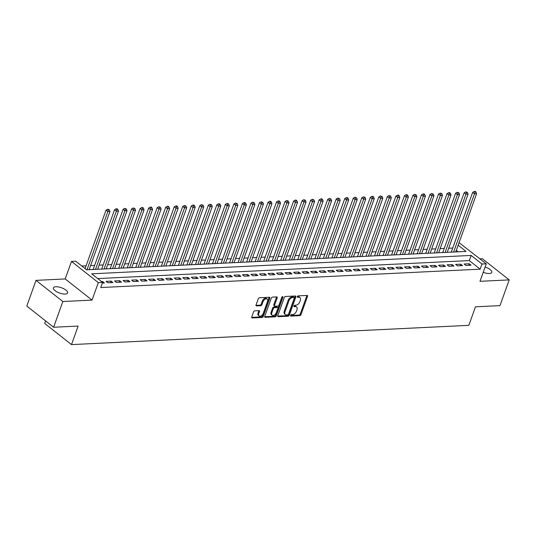 <?xml version="1.0" encoding="UTF-8"?>
<svg xmlns="http://www.w3.org/2000/svg" width="536" height="536" viewBox="0 0 536 536"><rect width="100%" height="100%" fill="white"/><g stroke="black" fill="none" stroke-linecap="round" stroke-linejoin="round"><path stroke-width="0.8" d="M290.586 315.396A0.811 0.503 128.3 0 0 290.921 316.079L299.812 315.644A1.159 0.717 128.3 0 0 301.011 314.592L307.523 296.408A1.159 0.717 128.3 0 0 307.403 295.537A1.159 0.717 128.3 0 0 307.048 295.437L298.157 295.865A0.811 0.503 128.3 0 0 297.648 297.279L298.8 297.225A3.698 2.298 128.3 0 1 299.932 297.554A3.698 2.298 128.3 0 1 300.321 300.328L299.778 301.848A3.698 2.298 128.3 0 1 295.939 305.212L294.787 305.265A0.811 0.503 128.3 0 0 294.284 306.679L295.437 306.625A3.698 2.298 128.3 0 1 296.569 306.954A3.698 2.298 128.3 0 1 296.951 309.728L296.408 311.242A3.698 2.298 128.3 0 1 292.576 314.605L291.423 314.666A0.811 0.503 128.3 0 0 290.586 315.396M65.157 294.063A7.544 2.814 19.7 0 0 67.616 292.944A7.544 2.814 19.7 0 0 63.945 288.844A7.544 2.814 19.7 0 0 55.871 286.74A7.544 2.814 19.7 0 0 53.412 287.859A7.544 2.814 19.7 0 0 57.084 291.959A7.544 2.814 19.7 0 0 65.157 294.063M483.224 272.295A7.544 2.814 19.7 0 0 489.341 273.507A7.544 2.814 19.7 0 0 491.8 272.389A7.544 2.814 19.7 0 0 485.113 267.015M254.781 310.826A1.159 0.717 128.3 0 0 253.582 311.878L251.759 316.984A1.159 0.717 128.3 0 0 251.88 317.848A1.159 0.717 128.3 0 0 252.228 317.949L262.104 317.473A1.159 0.717 128.3 0 0 263.303 316.421L269.816 298.23A1.159 0.717 128.3 0 0 269.695 297.366A1.159 0.717 128.3 0 0 269.34 297.266L259.464 297.741A1.159 0.717 128.3 0 0 258.272 298.793L256.061 304.957A1.159 0.717 128.3 0 0 256.181 305.822A1.159 0.717 128.3 0 0 256.536 305.929L260.764 305.721A1.159 0.717 128.3 0 0 261.963 304.669L263.055 301.614A3.095 1.923 128.3 0 1 267.209 299.075A3.095 1.923 128.3 0 1 267.531 301.4L263.25 313.372A3.095 1.923 128.3 0 1 259.089 315.912A3.095 1.923 128.3 0 1 258.767 313.587L259.484 311.59A1.159 0.717 128.3 0 0 259.364 310.726A1.159 0.717 128.3 0 0 259.009 310.625L254.781 310.826M53.627 327.255L26.8 306.096L36.013 280.355L62.846 301.52L53.627 327.255L78.142 326.069L71.509 344.601L468.839 325.345L475.472 306.813L499.988 305.627L509.2 279.893L479.995 281.306L486.266 263.806L481.998 264.014L480.156 269.159L100.734 287.544L102.577 282.398L98.316 282.599L71.482 261.441L75.75 261.233L86.624 269.816L466.045 251.431L458.159 245.207M62.846 301.52L92.045 300.106L98.316 282.599M277.782 315.717A1.159 0.717 128.3 0 0 277.903 316.588A1.159 0.717 128.3 0 0 278.258 316.689L288.134 316.213A1.159 0.717 128.3 0 0 289.333 315.161L295.845 296.971A1.159 0.717 128.3 0 0 295.725 296.106A1.159 0.717 128.3 0 0 295.37 295.999L285.494 296.482A1.159 0.717 128.3 0 0 284.294 297.534L277.782 315.717M275.122 316.843L265.246 317.319A1.159 0.717 128.3 0 1 264.891 317.218A1.159 0.717 128.3 0 1 264.771 316.354L271.283 298.163A1.159 0.717 128.3 0 1 272.482 297.112L276.71 296.904A1.159 0.717 128.3 0 1 277.065 297.011A1.159 0.717 128.3 0 1 277.186 297.875L274.539 305.252A1.159 0.717 128.3 0 0 274.66 306.123A1.159 0.717 128.3 0 0 275.015 306.224L277.822 306.09A1.159 0.717 128.3 0 0 279.022 305.038L281.769 297.353A0.811 0.503 128.3 0 1 282.941 297.299L276.321 315.791A1.159 0.717 128.3 0 1 275.122 316.843L274.399 316.274L264.697 316.743M509.2 279.893L482.373 258.727L479.975 258.848M465.945 265.447L471.064 265.199L469.248 263.766L464.136 264.014L465.945 265.447M457.422 265.856L462.535 265.608L460.726 264.181L455.607 264.429L457.422 265.856M448.893 266.271L454.012 266.024L452.196 264.596L447.084 264.844L448.893 266.271M440.371 266.687L445.483 266.439L443.674 265.005L438.555 265.253L440.371 266.687M431.842 267.096L436.961 266.848L435.145 265.421L430.026 265.668L431.842 267.096M423.313 267.511L428.432 267.263L426.616 265.836L421.504 266.084L423.313 267.511M414.79 267.926L419.902 267.678L418.093 266.245L412.975 266.493L414.79 267.926M406.261 268.335L411.38 268.087L409.564 266.66L404.452 266.908L406.261 268.335M397.739 268.75L402.851 268.502L401.042 267.075L395.923 267.323L397.739 268.75M389.21 269.166L394.329 268.918L392.513 267.484L387.401 267.732L389.21 269.166M380.681 269.575L385.799 269.327L383.984 267.9L378.872 268.147L380.681 269.575M372.158 269.99L377.27 269.742L375.461 268.315L370.343 268.563L372.158 269.99M363.629 270.405L368.748 270.157L366.932 268.724L361.82 268.971L363.629 270.405M355.107 270.814L360.219 270.566L358.41 269.139L353.291 269.387L355.107 270.814M346.578 271.229L351.696 270.981L349.881 269.554L344.769 269.802L346.578 271.229M338.049 271.645L343.167 271.397L341.352 269.963L336.24 270.211L338.049 271.645M329.526 272.054L334.638 271.806L332.829 270.379L327.71 270.626L329.526 272.054M320.997 272.469L326.116 272.221L324.3 270.794L319.188 271.042L320.997 272.469M312.475 272.884L317.587 272.636L315.778 271.203L310.659 271.45L312.475 272.884M303.945 273.293L309.064 273.045L307.249 271.618L302.137 271.866L303.945 273.293M295.423 273.708L300.535 273.461L298.726 272.033L293.607 272.281L295.423 273.708M286.894 274.124L292.006 273.876L290.197 272.442L285.078 272.69L286.894 274.124M278.365 274.533L283.484 274.285L281.668 272.858L276.556 273.105L278.365 274.533M269.843 274.948L274.955 274.7L273.146 273.273L268.027 273.521L269.843 274.948M261.313 275.363L266.432 275.115L264.617 273.682L259.504 273.93L261.313 275.363M252.791 275.772L257.903 275.524L256.094 274.097L250.975 274.345L252.791 275.772M244.262 276.187L249.381 275.94L247.565 274.512L242.446 274.76L244.262 276.187M235.733 276.603L240.852 276.355L239.036 274.921L233.924 275.169L235.733 276.603M227.21 277.012L232.323 276.764L230.514 275.337L225.395 275.584L227.21 277.012M218.681 277.427L223.8 277.179L221.984 275.752L216.872 276L218.681 277.427M210.159 277.842L215.271 277.594L213.462 276.161L208.343 276.409L210.159 277.842M201.63 278.251L206.749 278.003L204.933 276.576L199.814 276.824L201.63 278.251M193.101 278.666L198.22 278.419L196.404 276.991L191.292 277.239L193.101 278.666M184.578 279.082L189.69 278.834L187.881 277.4L182.763 277.648L184.578 279.082M176.049 279.49L181.168 279.243L179.352 277.815L174.24 278.063L176.049 279.49M167.527 279.906L172.639 279.658L170.83 278.231L165.711 278.479L167.527 279.906M158.998 280.321L164.117 280.073L162.301 278.64L157.182 278.887L158.998 280.321M150.469 280.73L155.587 280.482L153.772 279.055L148.66 279.303L150.469 280.73M141.946 281.145L147.058 280.898L145.249 279.47L140.131 279.718L141.946 281.145M133.417 281.561L138.536 281.313L136.72 279.879L131.608 280.127L133.417 281.561M124.895 281.97L130.007 281.722L128.198 280.295L123.079 280.542L124.895 281.97M116.366 282.385L121.484 282.137L119.669 280.71L114.55 280.958L116.366 282.385M107.837 282.8L112.955 282.552L111.14 281.119L106.028 281.367L107.837 282.8M480.156 269.159L469.281 260.576L97.74 278.579M102.336 283.062L104.426 282.961L102.617 281.534L101.545 281.588M452.726 248.027L448.699 248.222M444.203 248.436L440.17 248.637M435.674 248.851L431.648 249.046M427.152 249.267L423.118 249.461M418.623 249.675L414.596 249.877M410.094 250.091L406.067 250.285M401.571 250.506L397.545 250.701M393.042 250.915L389.015 251.116M384.52 251.33L380.486 251.525M375.991 251.746L371.964 251.94M367.462 252.155L363.435 252.356M358.939 252.57L354.912 252.764M350.41 252.985L346.383 253.18M341.888 253.394L337.854 253.595M333.359 253.809L329.332 254.004M324.836 254.225L320.803 254.419M316.307 254.634L312.28 254.835M307.778 255.049L303.751 255.243M299.255 255.464L295.222 255.659M290.726 255.873L286.7 256.074M282.204 256.288L278.171 256.483M273.675 256.704L269.648 256.898M265.146 257.113L261.119 257.314M256.623 257.528L252.59 257.722M248.094 257.943L244.068 258.138M239.572 258.352L235.539 258.553M231.043 258.767L227.016 258.962M222.514 259.183L218.487 259.377M213.991 259.591L209.958 259.793M205.462 260.007L201.435 260.201M196.94 260.422L192.906 260.617M188.411 260.831L184.384 261.032M179.882 261.246L175.855 261.441M171.359 261.662L167.326 261.856M162.83 262.07L158.803 262.272M154.308 262.486L150.274 262.68M145.779 262.901L141.752 263.096M137.25 263.31L133.223 263.511M128.727 263.725L124.694 263.92M120.198 264.141L116.171 264.335M111.676 264.55L107.642 264.75M103.147 264.965L99.12 265.159M94.617 265.38L90.591 265.575M86.095 265.789L81.787 266.003M458.166 251.813L456.317 250.352M45.58 320.91L44.676 323.436L71.509 344.601M92.045 300.106L65.218 278.941L36.013 280.355M65.218 278.941L71.482 261.441M459.071 242.661L486.266 263.806M481.998 264.014L471.124 255.431L91.703 273.816L102.577 282.398M469.281 260.576L471.124 255.431M469.248 263.766L468.699 265.313M460.726 264.181L460.169 265.722M452.196 264.596L451.647 266.137M443.674 265.005L443.118 266.553M435.145 265.421L434.589 266.962M426.616 265.836L426.066 267.377M418.093 266.245L417.537 267.792M409.564 266.66L409.015 268.201M401.042 267.075L400.486 268.616M392.513 267.484L391.963 269.032M383.984 267.9L383.434 269.44M375.461 268.315L374.905 269.856M366.932 268.724L366.383 270.271M358.41 269.139L357.854 270.68M349.881 269.554L349.331 271.095M341.352 269.963L340.802 271.511M332.829 270.379L332.273 271.92M324.3 270.794L323.751 272.335M315.778 271.203L315.222 272.75M307.249 271.618L306.699 273.159M298.726 272.033L298.17 273.574M290.197 272.442L289.641 273.99M281.668 272.858L281.119 274.399M273.146 273.273L272.59 274.814M264.617 273.682L264.067 275.229M256.094 274.097L255.538 275.638M247.565 274.512L247.009 276.053M239.036 274.921L238.487 276.469M230.514 275.337L229.957 276.877M221.984 275.752L221.435 277.293M213.462 276.161L212.906 277.708M204.933 276.576L204.377 278.117M196.404 276.991L195.854 278.532M187.881 277.4L187.325 278.948M179.352 277.815L178.803 279.356M170.83 278.231L170.274 279.772M162.301 278.64L161.745 280.187M153.772 279.055L153.222 280.596M145.249 279.47L144.693 281.011M136.72 279.879L136.171 281.427M128.198 280.295L127.642 281.836M119.669 280.71L119.113 282.251M111.14 281.119L110.59 282.666M102.617 281.534L102.369 282.231M296.569 306.954L295.845 306.378A3.698 2.298 128.3 0 0 294.706 306.049L295.437 306.625M293.922 306.09L294.706 306.049M299.932 297.554L299.209 296.984A3.698 2.298 128.3 0 0 298.076 296.656L298.8 297.225M297.286 296.689L298.076 296.656M290.559 315.49L299.088 315.074A1.159 0.717 128.3 0 0 300.281 314.022L306.8 295.832A1.159 0.717 128.3 0 0 306.873 295.443M277.708 316.113L287.41 315.637A1.159 0.717 128.3 0 0 288.609 314.592L295.122 296.401A1.159 0.717 128.3 0 0 295.195 296.013M287.718 314.84A0.811 0.503 128.3 0 0 288.562 314.103L294.277 298.143A0.811 0.503 128.3 0 0 293.942 297.46L292.73 297.52A3.698 2.298 128.3 0 0 288.897 300.884L284.985 311.798A3.698 2.298 128.3 0 0 285.373 314.572A3.698 2.298 128.3 0 0 286.505 314.9L287.718 314.84M294.19 297.534L293.467 296.957A0.811 0.503 128.3 0 0 293.219 296.89L293.942 297.46M285.373 314.572L284.65 314.002A3.698 2.298 128.3 0 1 284.261 311.222L288.167 300.314A3.698 2.298 128.3 0 1 292.006 296.951L293.219 296.89M274.66 306.123L273.936 305.547A1.159 0.717 128.3 0 1 273.816 304.683L276.455 297.306A1.159 0.717 128.3 0 0 276.536 296.917M282.197 296.79L275.598 315.222L276.321 315.791M271.799 312.91A3.095 1.923 128.3 0 0 272.127 315.228A3.095 1.923 128.3 0 0 276.281 312.689L277.789 308.475A1.159 0.717 128.3 0 0 277.668 307.604A1.159 0.717 128.3 0 0 277.313 307.503L274.512 307.637A1.159 0.717 128.3 0 0 273.313 308.689L271.799 312.91L271.075 312.334A3.095 1.923 128.3 0 0 271.397 314.659L272.127 315.228M277.668 307.604L276.945 307.034A1.159 0.717 128.3 0 0 276.589 306.927L277.313 307.503M271.075 312.334L272.59 308.12A1.159 0.717 128.3 0 1 273.789 307.068L276.589 306.927M274.399 316.274A1.159 0.717 128.3 0 0 275.598 315.222M259.089 315.912L258.365 315.336A3.095 1.923 128.3 0 1 258.044 313.017L258.761 311.021A1.159 0.717 128.3 0 0 258.834 310.632M267.209 299.075L266.486 298.505A3.095 1.923 128.3 0 0 262.332 301.044L263.055 301.614M255.987 305.346L260.04 305.151A1.159 0.717 128.3 0 0 261.24 304.1L262.332 301.044M251.679 317.372L261.38 316.903A1.159 0.717 128.3 0 0 262.58 315.851L269.092 297.661A1.159 0.717 128.3 0 0 269.166 297.272M455.754 251.927L476.598 193.71L474.467 193.811L472.652 192.384L451.252 252.148M475.037 192.015L475.894 191.975L475.164 191.399L474.313 191.446L475.037 192.015L474.467 193.811L453.617 252.027M475.894 191.975L476.598 193.71M472.652 192.384L474.313 191.446M447.225 252.342L468.069 194.126L465.938 194.226L464.122 192.799L442.729 252.556M466.514 192.431L467.365 192.384L465.791 191.855L466.514 192.431L465.938 194.226L445.094 252.443M467.365 192.384L468.069 194.126M464.122 192.799L465.791 191.855M438.696 252.751L459.546 194.535L457.409 194.642L455.6 193.208L434.2 252.972M457.985 192.839L458.836 192.799L457.262 192.27L457.985 192.839L457.409 194.642L436.565 252.858M458.836 192.799L459.546 194.535M455.6 193.208L457.262 192.27M430.173 253.166L451.017 194.95L448.887 195.05L447.071 193.623L425.678 253.387M449.463 193.255L450.314 193.215L449.59 192.638L448.733 192.685L449.463 193.255L448.887 195.05L428.043 253.267M450.314 193.215L451.017 194.95M447.071 193.623L448.733 192.685M421.644 253.582L442.488 195.365L440.358 195.466L438.548 194.039L417.149 253.796M440.934 193.67L441.785 193.623L440.21 193.094L440.934 193.67L440.358 195.466L419.514 253.682M441.785 193.623L442.488 195.365M438.548 194.039L440.21 193.094M413.122 253.99L433.966 195.774L431.835 195.881L430.019 194.447L408.62 254.211M432.405 194.079L433.262 194.039L431.681 193.509L432.405 194.079L431.835 195.881L410.985 254.098M433.262 194.039L433.966 195.774M430.019 194.447L431.681 193.509M404.593 254.406L425.437 196.189L423.306 196.29L421.49 194.863L400.097 254.627M423.882 194.494L424.733 194.454L424.01 193.878L423.159 193.925L423.882 194.494L423.306 196.29L402.462 254.506M424.733 194.454L425.437 196.189M421.49 194.863L423.159 193.925M396.064 254.821L416.914 196.605L414.777 196.705L412.968 195.278L391.568 255.036M415.353 194.91L416.204 194.863L414.63 194.334L415.353 194.91L414.777 196.705L393.933 254.922M416.204 194.863L416.914 196.605M412.968 195.278L414.63 194.334M387.541 255.23L408.385 197.014L406.255 197.121L404.439 195.687L383.046 255.451M406.831 195.318L407.682 195.278L406.958 194.709L406.1 194.749L406.831 195.318L406.255 197.121L385.411 255.337M407.682 195.278L408.385 197.014M404.439 195.687L406.1 194.749M379.012 255.645L399.856 197.429L397.725 197.529L395.916 196.102L374.517 255.866M398.302 195.734L399.153 195.694L398.429 195.117L397.578 195.164L398.302 195.734L397.725 197.529L376.882 255.746M399.153 195.694L399.856 197.429M395.916 196.102L397.578 195.164M370.49 256.061L391.334 197.844L389.203 197.945L387.387 196.518L365.988 256.275M389.773 196.149L390.63 196.102L389.049 195.573L389.773 196.149L389.203 197.945L368.353 256.161M390.63 196.102L391.334 197.844M387.387 196.518L389.049 195.573M361.961 256.469L382.805 198.253L380.674 198.36L378.858 196.926L357.465 256.69M381.25 196.558L382.101 196.518L380.527 195.988L381.25 196.558L380.674 198.36L359.83 256.577M382.101 196.518L382.805 198.253M378.858 196.926L380.527 195.988M353.432 256.885L374.282 198.668L372.145 198.769L370.336 197.342L348.936 257.106M372.721 196.973L373.572 196.933L372.848 196.357L371.997 196.404L372.721 196.973L372.145 198.769L351.301 256.985M373.572 196.933L374.282 198.668M370.336 197.342L371.997 196.404M344.909 257.3L365.753 199.084L363.622 199.184L361.807 197.757L340.414 257.515M364.199 197.389L365.05 197.342L363.468 196.812L364.199 197.389L363.622 199.184L342.779 257.401M365.05 197.342L365.753 199.084M361.807 197.757L363.468 196.812M336.38 257.709L357.224 199.493L355.093 199.6L353.284 198.166L331.885 257.93M355.67 197.797L356.52 197.757L354.946 197.228L355.67 197.797L355.093 199.6L334.25 257.816M356.52 197.757L357.224 199.493M353.284 198.166L354.946 197.228M327.858 258.124L348.702 199.908L346.571 200.008L344.755 198.581L323.355 258.345M347.14 198.213L347.998 198.173L347.268 197.596L346.417 197.643L347.14 198.213L346.571 200.008L325.721 258.225M347.998 198.173L348.702 199.908M344.755 198.581L346.417 197.643M319.329 258.54L340.172 200.323L338.042 200.424L336.233 198.997L314.833 258.754M338.618 198.628L339.469 198.581L337.894 198.052L338.618 198.628L338.042 200.424L317.198 258.64M339.469 198.581L340.172 200.323M336.233 198.997L337.894 198.052M310.8 258.948L331.65 200.732L329.513 200.839L327.704 199.405L306.304 259.169M330.089 199.037L330.947 198.997L329.365 198.467L330.089 199.037L329.513 200.839L308.669 259.055M330.947 198.997L331.65 200.732M327.704 199.405L329.365 198.467M302.277 259.364L323.121 201.147L320.99 201.248L319.175 199.821L297.781 259.585M321.567 199.452L322.417 199.412L321.694 198.836L320.836 198.883L321.567 199.452L320.99 201.248L300.147 259.464M322.417 199.412L323.121 201.147M319.175 199.821L320.836 198.883M293.748 259.779L314.592 201.563L312.461 201.663L310.652 200.236L289.252 259.994M313.037 199.868L313.888 199.821L312.314 199.292L313.037 199.868L312.461 201.663L291.618 259.88M313.888 199.821L314.592 201.563M310.652 200.236L312.314 199.292M285.226 260.188L306.069 201.971L303.939 202.079L302.123 200.645L280.723 260.409M304.508 200.276L305.366 200.236L303.785 199.707L304.508 200.276L303.939 202.079L283.095 260.295M305.366 200.236L306.069 201.971M302.123 200.645L303.785 199.707M276.697 260.603L297.54 202.387L295.41 202.487L293.601 201.06L272.201 260.824M295.986 200.692L296.837 200.652L296.113 200.075L295.262 200.122L295.986 200.692L295.41 202.487L274.566 260.704M296.837 200.652L297.54 202.387M293.601 201.06L295.262 200.122M268.168 261.019L289.018 202.802L286.881 202.903L285.072 201.476L263.672 261.233M287.457 201.107L288.314 201.06L286.733 200.531L287.457 201.107L286.881 202.903L266.037 261.119M288.314 201.06L289.018 202.802M285.072 201.476L286.733 200.531M259.645 261.427L280.489 203.211L278.358 203.318L276.543 201.884L255.149 261.648M278.934 201.516L279.785 201.476L279.062 200.906L278.204 200.946L278.934 201.516L278.358 203.318L257.515 261.535M279.785 201.476L280.489 203.211M276.543 201.884L278.204 200.946M251.116 261.843L271.96 203.626L269.829 203.727L268.02 202.3L246.62 262.064M270.405 201.931L271.256 201.891L270.533 201.315L269.682 201.362L270.405 201.931L269.829 203.727L248.985 261.943M271.256 201.891L271.96 203.626M268.02 202.3L269.682 201.362M242.594 262.258L263.437 204.042L261.307 204.142L259.491 202.715L238.091 262.473M261.883 202.347L262.734 202.3L261.153 201.77L261.883 202.347L261.307 204.142L240.463 262.359M262.734 202.3L263.437 204.042M259.491 202.715L261.153 201.77M234.065 262.667L254.908 204.451L252.778 204.558L250.969 203.124L229.569 262.888M253.354 202.755L254.205 202.715L252.63 202.186L253.354 202.755L252.778 204.558L231.934 262.774M254.205 202.715L254.908 204.451M250.969 203.124L252.63 202.186M225.535 263.082L246.386 204.866L244.255 204.966L242.44 203.539L221.04 263.303M244.825 203.171L245.682 203.131L244.952 202.554L244.101 202.601L244.825 203.171L244.255 204.966L223.405 263.183M245.682 203.131L246.386 204.866M242.44 203.539L244.101 202.601M217.013 263.498L237.857 205.281L235.726 205.382L233.91 203.955L212.517 263.712M236.302 203.586L237.153 203.539L235.572 203.01L236.302 203.586L235.726 205.382L214.882 263.598M237.153 203.539L237.857 205.281M233.91 203.955L235.572 203.01M208.484 263.906L229.328 205.69L227.197 205.797L225.388 204.363L203.988 264.127M227.773 203.995L228.624 203.955L227.05 203.425L227.773 203.995L227.197 205.797L206.353 264.014M228.624 203.955L229.328 205.69M225.388 204.363L227.05 203.425M199.962 264.322L220.805 206.105L218.675 206.206L216.859 204.779L195.459 264.543M219.251 204.41L220.102 204.37L219.378 203.794L218.52 203.841L219.251 204.41L218.675 206.206L197.831 264.422M220.102 204.37L220.805 206.105M216.859 204.779L218.52 203.841M191.432 264.737L212.276 206.521L210.145 206.621L208.337 205.194L186.937 264.952M210.722 204.826L211.573 204.779L209.998 204.25L210.722 204.826L210.145 206.621L189.302 264.838M211.573 204.779L212.276 206.521M208.337 205.194L209.998 204.25M182.91 265.146L203.754 206.93L201.623 207.037L199.807 205.603L178.408 265.367M202.193 205.234L203.05 205.194L201.469 204.665L202.193 205.234L201.623 207.037L180.773 265.253M203.05 205.194L203.754 206.93M199.807 205.603L201.469 204.665M174.381 265.561L195.225 207.345L193.094 207.445L191.278 206.018L169.885 265.782M193.67 205.65L194.521 205.61L193.798 205.033L192.947 205.08L193.67 205.65L193.094 207.445L172.25 265.662M194.521 205.61L195.225 207.345M191.278 206.018L192.947 205.08M165.852 265.977L186.702 207.76L184.565 207.861L182.756 206.434L161.356 266.191M185.141 206.065L185.992 206.018L184.418 205.489L185.141 206.065L184.565 207.861L163.721 266.077M185.992 206.018L186.702 207.76M182.756 206.434L184.418 205.489M157.329 266.385L178.173 208.169L176.043 208.276L174.227 206.842L152.827 266.606M176.619 206.474L177.47 206.434L176.746 205.864L175.888 205.904L176.619 206.474L176.043 208.276L155.199 266.493M177.47 206.434L178.173 208.169M174.227 206.842L175.888 205.904M148.8 266.801L169.644 208.584L167.513 208.685L165.704 207.258L144.305 267.022M168.09 206.889L168.941 206.849L168.217 206.273L167.366 206.32L168.09 206.889L167.513 208.685L146.67 266.901M168.941 206.849L169.644 208.584M165.704 207.258L167.366 206.32M140.278 267.216L161.122 209L158.991 209.1L157.175 207.673L135.776 267.43M159.561 207.305L160.418 207.258L158.837 206.729L159.561 207.305L158.991 209.1L138.141 267.317M160.418 207.258L161.122 209M157.175 207.673L158.837 206.729M131.749 267.625L152.593 209.409L150.462 209.516L148.646 208.082L127.253 267.846M151.038 207.713L151.889 207.673L151.165 207.104L150.315 207.144L151.038 207.713L150.462 209.516L129.618 267.732M151.889 207.673L152.593 209.409M148.646 208.082L150.315 207.144M123.22 268.04L144.07 209.824L141.933 209.924L140.124 208.497L118.724 268.261M142.509 208.129L143.36 208.089L142.636 207.512L141.785 207.559L142.509 208.129L141.933 209.924L121.089 268.141M143.36 208.089L144.07 209.824M140.124 208.497L141.785 207.559M114.697 268.456L135.541 210.239L133.41 210.34L131.595 208.913L110.202 268.67M133.987 208.544L134.838 208.497L133.256 207.968L133.987 208.544L133.41 210.34L112.567 268.556M134.838 208.497L135.541 210.239M131.595 208.913L133.256 207.968M106.168 268.864L127.012 210.648L124.881 210.755L123.072 209.321L101.672 269.085M125.458 208.953L126.308 208.913L124.734 208.383L125.458 208.953L124.881 210.755L104.038 268.971M126.308 208.913L127.012 210.648M123.072 209.321L124.734 208.383M97.646 269.28L118.49 211.063L116.359 211.164L114.543 209.737L93.143 269.501M116.928 209.368L117.786 209.328L117.056 208.752L116.205 208.799L116.928 209.368L116.359 211.164L95.509 269.38M117.786 209.328L118.49 211.063M114.543 209.737L116.205 208.799M89.117 269.695L109.96 211.479L107.83 211.579L106.014 210.152L85.09 268.603M108.406 209.784L109.257 209.737L107.682 209.208L108.406 209.784L107.83 211.579L86.986 269.796M109.257 209.737L109.96 211.479M106.014 210.152L107.682 209.208M290.546 315.778L290.921 316.079M297.272 296.984L297.648 297.279M293.909 306.384L294.284 306.679M306.8 295.832L307.523 296.408M300.281 314.022L301.011 314.592M299.088 315.074L299.812 315.644M295.122 296.401L295.845 296.971M288.609 314.592L289.333 315.161M287.41 315.637L288.134 316.213M277.722 316.267L278.258 316.689M292.006 296.951L292.73 297.52M288.167 300.314L288.897 300.884M284.261 311.222L284.985 311.798M264.71 316.897L265.246 317.319M276.455 297.306L277.186 297.875M273.816 304.683L274.539 305.252M282.244 296.75L282.941 297.299M273.789 307.068L274.512 307.637M272.59 308.12L273.313 308.689M258.761 311.021L259.484 311.59M258.044 313.017L258.767 313.587M261.24 304.1L261.963 304.669M260.04 305.151L260.764 305.721M256 305.507L256.536 305.929M269.092 297.661L269.816 298.23M262.58 315.851L263.303 316.421M261.38 316.903L262.104 317.473M251.692 317.526L252.228 317.949"/></g></svg>
